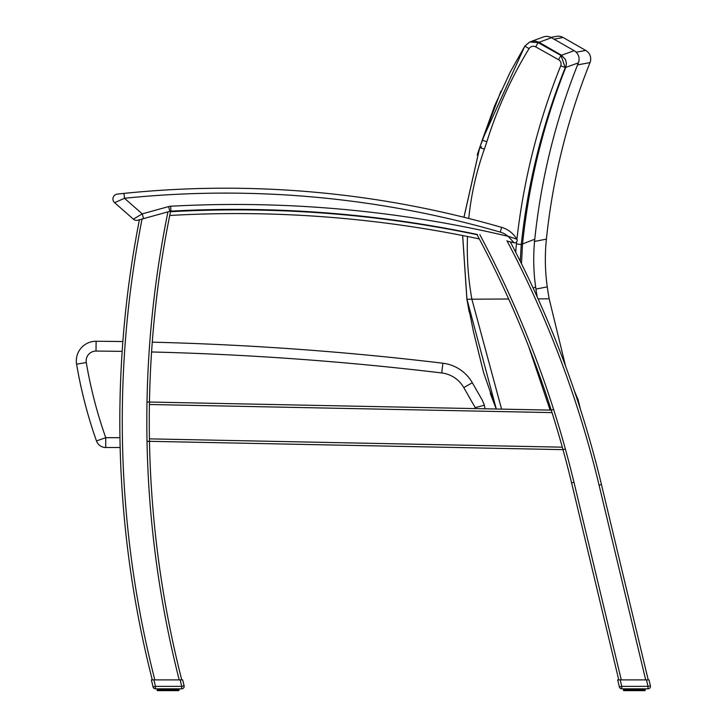 <?xml version="1.0" encoding="UTF-8"?>
<svg xmlns="http://www.w3.org/2000/svg" width="727" height="727" viewBox="0 0 727 727"><rect width="100%" height="100%" fill="white"/><g stroke="black" fill="none" stroke-linecap="round" stroke-linejoin="round"><path stroke-width="1.09" d="M105.742 447.505L120.155 447.505A1045.962 1045.962 0 0 0 152.297 679.89A1045.962 1045.962 0 0 1 120.155 447.505A1045.962 1045.962 0 0 0 152.297 679.89A1045.962 1045.962 0 0 1 139.42 219.763A1045.962 1045.962 0 0 0 122.863 341.563A3086.451 3086.451 0 0 0 96.1 341.263A19.638 19.638 0 0 0 76.599 364.182A462.072 462.072 0 0 0 96.482 440.953A9.815 9.815 0 0 0 105.742 447.505L120.155 447.505L105.742 447.505L105.742 437.681L96.482 440.953M484.991 408.792L484.391 405.212L482.464 400.504L472.314 382.738A39.276 39.276 0 0 0 442.888 363.218A3086.451 3086.451 0 0 0 152.279 342.163A1045.962 1045.962 0 0 1 169.727 215.474A1045.962 1045.962 0 0 1 170.363 212.348A1045.962 1045.962 0 0 1 170.481 211.739A1045.962 1045.962 0 0 1 170.6 211.175A1045.962 1045.962 0 0 0 170.481 211.739A1045.962 1045.962 0 0 1 170.6 211.175A1045.962 1045.962 0 0 0 170.481 211.739A1045.962 1045.962 0 0 1 170.6 211.175A4.907 4.907 0 0 1 170.945 211.148A1178.258 1178.258 0 0 1 477.448 234.494A1178.258 1178.258 0 0 0 170.945 211.148L170.672 206.241A9.815 9.815 0 0 0 168.591 206.586L142.247 213.883L133.35 219.136A4.907 4.907 0 0 0 137.903 220.181A4.907 4.907 0 0 1 133.35 219.136A4.907 4.907 0 0 0 137.903 220.181A4.907 4.907 0 0 1 133.35 219.136A4.907 4.907 0 0 0 137.903 220.181L139.42 219.763A1045.962 1045.962 0 0 0 122.863 341.563A1045.962 1045.962 0 0 1 139.42 219.763A1045.962 1045.962 0 0 0 152.297 679.89M501.575 409.128L471.878 299.197L466.888 299.215L469.16 311.847M577.356 64.93L590.006 62.622A9.815 9.815 0 0 0 585.762 50.445L576.157 52.208M590.006 62.622A660.08 659.634 173.6 0 0 546.404 239.138L534.136 241.5M538.08 298.861L549.167 298.806L565.579 366.126M535.944 289.073L547.267 286.883A339.127 339.127 0 0 0 549.167 298.806M546.404 239.138A196.372 196.372 0 0 0 547.267 286.883M554.001 39.167L563.089 37.477L585.762 50.445M563.089 37.477A9.815 9.815 0 0 0 556.2 36.395M490.234 393.198L496.223 409.019L483.591 372.551L473.995 333.829M574.285 390.681L578.165 399.914L577.402 399.95M151.579 351.968A3076.628 3076.628 0 0 1 441.725 372.96A29.453 29.453 0 0 1 463.79 387.6L475.231 407.638L484.391 405.212M472.314 382.738A39.276 39.276 0 0 0 442.888 363.218A39.276 39.276 0 0 1 472.314 382.738L463.79 387.6M476.903 234.376A1045.962 1045.962 0 0 1 477.066 234.694A1045.962 1045.962 0 0 1 477.666 235.812A1045.962 1045.962 0 0 1 479.32 238.929A1045.962 1045.962 0 0 1 562.998 449.649L562.316 447.178L562.998 449.649A1045.962 1045.962 0 0 1 571.595 482.873L618.759 679.89M385.646 219.354L389.545 219.863L385.646 219.354M385.328 223.025L388.927 223.489L385.328 223.025M253.432 210.003L257.358 210.067M456.956 234.43L458.737 234.776L456.956 234.43M316.781 216.31L314.964 216.192M316.263 212.584L315.055 212.502L316.263 212.584M186.875 210.93L190.801 210.775L186.875 210.93M187.175 214.601L190.801 214.456L187.175 214.601M152.279 342.163A1045.962 1045.962 0 0 1 169.727 215.474A1045.962 1045.962 0 0 1 170.481 211.739A1178.258 1178.258 0 0 1 477.066 234.694M553.583 409.383L551.248 410.128L552.029 412.6A1045.962 1045.962 0 0 0 551.248 410.128L149.453 402.04A1045.962 1045.962 0 0 0 181.75 679.89A1045.962 1045.962 0 0 1 149.471 441.316L562.998 449.649L565.37 448.995A1048.416 1048.416 0 0 0 481.492 237.784A1048.416 1048.416 0 0 0 479.838 234.657M648.211 679.89L601.456 484.564A1045.962 1045.962 0 0 0 510.336 241.891A1045.962 1045.962 0 0 1 601.456 484.564L599.066 485.136L645.685 679.89M149.444 439.626L149.426 439.044M552.029 412.6L149.417 404.494L149.453 402.04A1045.962 1045.962 0 0 1 169.727 215.474A1174.578 1174.578 0 0 1 479.32 238.929M170.609 211.121L139.42 219.763M181.75 679.89A1045.962 1045.962 0 0 1 149.471 441.316A1045.962 1045.962 0 0 0 181.75 679.89A1045.962 1045.962 0 0 1 149.471 441.316L147.018 441.371A1048.416 1048.416 0 0 0 179.215 679.89M253.369 213.683L257.149 213.747M459.555 231.177L457.628 230.813M447.296 232.631L445.515 232.304M447.977 229.005L446.042 228.66M326.568 217.019L328.377 217.164M328.768 213.502L326.814 213.347M468.751 218.463A296.534 293.526 -22.8 0 1 484.346 149.199A201.87 201.87 0 0 0 486.863 141.692A421.024 416.944 -23.9 0 1 529.029 48.645L524.83 46.092L510.327 71.909L494.769 105.479L482.201 140.238A196.962 196.962 -110 0 1 479.747 147.563L463.98 217.273L479.747 147.563A3818.631 498.431 89.7 0 1 481.565 146.845M462.672 235.539L466.943 299.215L496.287 409.019L483.528 372.397L473.586 332.266L466.943 299.215M529.029 48.645A4.962 4.907 -21.2 0 1 535.717 46.882L538.098 42.629L529.765 41.993L524.849 46.101M560.971 55.452L538.098 42.629A3922.792 512.026 -90.3 0 1 539.052 42.266L551.466 37.713L574.139 50.672L561.535 55.243A3909.724 510.318 89.7 0 0 560.971 55.452L558.581 59.714A4.962 4.907 -20.9 0 1 560.726 65.793L565.252 67.611L560.971 55.452M520.223 261.211L521.268 244.49C527.729 183.495 542.397 124.535 565.252 67.611A3897.529 508.727 -90.3 0 1 565.742 67.429L578.383 62.849A9.815 9.815 0 0 0 574.139 50.672M578.383 62.849A659.707 658.871 166 0 0 534.781 239.183L522.531 243.981A3721.404 485.745 89.7 0 0 521.268 244.49L516.415 243.981A203.033 201.134 156.3 0 0 515.725 252.287M486.863 141.692L482.174 140.229L524.83 46.092L529.538 42.084M469.633 299.206L508.691 299.006M533.127 288.028L535.654 287.029A338.6 338.6 0 0 0 537.198 296.907M534.781 239.183A196.372 196.372 0 0 0 535.654 287.029M551.466 37.713A9.815 9.815 0 0 0 543.033 37.086A9.815 9.815 0 0 1 550.848 37.386L556.419 36.35M528.565 346.261L550.112 410.11M143.564 218.609L142.247 213.883L124.481 198.28A987.693 987.693 0 0 1 500.285 232.104A21.101 21.101 0 0 1 508.1 236.311L516.833 239.174A2.454 2.454 0 0 1 514.134 242.809A1178.258 1178.258 0 0 0 507.164 241.128A1178.258 1178.258 0 0 1 514.134 242.809L508.1 236.311L514.134 242.809A2.454 2.454 0 0 0 516.833 239.174A26.008 26.008 0 0 0 501.657 227.387A26.008 26.008 0 0 1 516.833 239.174A26.008 26.008 0 0 0 501.657 227.387A992.6 992.6 0 0 0 123.981 193.4L117.301 194.109A4.907 4.907 -96.3 0 0 114.602 202.679A4.907 4.907 0 0 1 117.301 194.109A4.907 4.907 -96.3 0 0 114.602 202.679L124.481 198.28L123.981 193.4L117.301 194.109A4.907 4.907 -96.3 0 0 114.602 202.679A4.907 4.907 0 0 1 117.301 194.109A4.907 4.907 -96.3 0 0 114.602 202.679L114.993 202.497M118.446 193.982L119.691 193.845L118.446 193.982M121.127 193.691L123.935 193.4L121.127 193.691M170.672 206.241A1183.165 1183.165 0 0 1 508.1 236.311L508.118 236.311M169.9 211.312A4.907 4.907 0 0 1 170.945 211.148A4.907 4.907 0 0 0 169.9 211.312L168.591 206.586M114.602 202.679A4.907 4.907 -96.3 0 1 117.301 194.109A4.907 4.907 -96.3 0 0 114.602 202.679A4.907 4.907 0 0 1 117.301 194.109A4.907 4.907 -96.3 0 0 114.602 202.679A4.907 4.907 0 0 1 117.301 194.109A4.907 4.907 -96.3 0 0 114.602 202.679L133.35 219.136A4.907 4.907 0 0 0 137.903 220.181A4.907 4.907 0 0 1 133.35 219.136A4.907 4.907 0 0 0 137.903 220.181M153.897 679.89L151.37 679.89L153.061 686.942A2.454 2.454 0 0 0 155.451 688.823A2.454 2.454 0 0 1 153.061 686.942A2.454 2.454 0 0 0 155.451 688.823A2.454 2.454 0 0 1 153.061 686.942A2.454 2.454 0 0 0 155.451 688.823L181.705 688.823A2.454 2.454 0 0 0 184.095 685.797L182.677 679.89L153.897 679.89L155.451 686.37L153.061 686.942A2.454 2.454 0 0 0 155.451 688.823L155.451 686.37L181.705 686.37L181.705 688.823M173.099 688.823L172.981 690.65L171.781 690.65L172.981 690.65L171.781 690.65L172.981 690.65L171.781 690.65L171.972 688.823M170.954 688.823L170.909 690.65L167.392 690.65L168.709 690.65L167.392 690.65L167.437 688.823M160.204 688.823L160.594 690.65L162.339 690.65L159.713 690.65L160.594 690.65L159.44 690.259L159.44 688.823M157.005 688.823L157.395 690.65L157.023 688.823M157.141 688.823L157.541 690.65L159.177 690.65L158.195 690.259L158.195 688.823M164.129 688.823L164.329 690.65L163.13 690.65L163.002 688.823M178.56 690.65L177.588 690.65L178.96 690.259L178.96 688.823L178.56 690.65M176.661 688.823L176.397 690.65L173.771 690.65L174.035 688.823M177.915 688.823L177.588 690.65L175.516 690.65L176.843 690.65M175.034 688.823L174.834 690.65L170.909 690.65M174.716 688.823L174.716 690.259L175.907 690.259L174.171 690.259L174.171 688.823L173.78 690.65M166.365 688.823L166.483 690.65L165.202 690.65L166.483 690.65L165.202 690.65L165.156 688.823M620.204 679.89L617.677 679.89L619.377 686.942A2.454 2.454 0 0 0 621.758 688.823A2.454 2.454 0 0 1 619.377 686.942A2.454 2.454 0 0 0 621.758 688.823A2.454 2.454 0 0 1 619.377 686.942A2.454 2.454 0 0 0 621.758 688.823L648.011 688.823A2.454 2.454 0 0 0 650.401 685.797L648.984 679.89L620.204 679.89L621.758 686.37L619.377 686.942A2.454 2.454 0 0 0 621.758 688.823L621.758 686.37L648.011 686.37L648.011 688.823M639.415 688.823L639.287 690.65L638.288 690.259L640.078 690.65L640.351 688.823M637.261 688.823L637.216 690.65L635.934 690.65L638.088 690.65L638.288 688.823M634.98 688.823L635.016 690.65L633.708 690.65L635.016 690.65L633.708 690.65L635.016 690.65L633.708 690.65L633.744 688.823M624.048 688.823L624.457 690.65L626.928 690.65L625.574 690.65L626.901 690.65L625.756 690.259L625.756 688.823M642.977 688.823L643.159 690.65L634.962 690.65M645.04 688.823L645.04 690.259L644.095 690.65L644.867 690.65M644.222 688.823L644.276 690.65M642.668 688.823L642.704 690.65L643.904 690.65L643.604 688.823L643.604 690.259L642.704 690.65L640.478 690.259L640.478 688.823L640.087 690.65L638.088 690.65M641.35 688.823L641.141 690.65L641.868 690.65M641.032 688.823L641.141 690.65L642.15 690.259L642.15 688.823M632.672 688.823L632.799 690.65L631.509 690.65L631.463 688.823M630.445 688.823L630.636 690.65L633.708 690.65M628.382 688.823L628.646 690.65L630.636 690.65L629.437 690.65L629.309 688.823M623.721 690.65L623.33 688.823L623.711 690.65M177.588 690.65L177.297 688.823L177.297 690.259L176.397 690.65M168.673 688.823L168.709 690.65L167.401 690.65L169.618 690.65L169.745 688.823M165.456 688.823L165.456 690.259L163.939 690.259L164.329 690.65L162.066 690.259L163.13 690.65L163.321 688.823M159.713 690.65L158.813 690.259L159.713 690.65M643.949 688.823L643.904 690.65L644.576 690.65M155.451 688.823A2.454 2.454 0 0 1 153.061 686.942A2.454 2.454 0 0 0 155.451 688.823A2.454 2.454 0 0 1 153.061 686.942A2.454 2.454 0 0 0 155.451 688.823A2.454 2.454 0 0 1 153.061 686.942A2.454 2.454 0 0 0 155.451 688.823M158.759 688.823L159.258 690.65M158.468 688.823L158.468 690.259L158.813 688.823L159.177 690.65L158.513 690.65M157.841 690.65L157.368 690.259L158.195 690.259M178.269 690.65L178.351 688.823M179.087 690.259L179.087 688.823M168.391 688.823L168.709 690.65L169.982 690.259L169.982 688.823M167.71 688.823L167.392 690.65L167.71 690.259L166.129 690.259L166.129 688.823M157.55 690.65L157.368 688.823M160.267 688.823L160.204 690.259L161.276 690.65L161.067 688.823M162.066 688.823L162.33 690.65L161.385 690.259L161.385 688.823M621.758 688.823A2.454 2.454 0 0 1 619.377 686.942A2.454 2.454 0 0 0 621.758 688.823A2.454 2.454 0 0 1 619.377 686.942A2.454 2.454 0 0 0 621.758 688.823A2.454 2.454 0 0 1 619.377 686.942A2.454 2.454 0 0 0 621.758 688.823M634.707 688.823L634.707 690.259L636.289 690.259L635.934 690.65M627.701 688.823L627.701 690.259L628.246 690.259L628.246 688.823L628.646 690.65L626.928 690.65M626.583 688.823L626.51 690.259L626.492 688.823L626.51 690.259L627.583 690.65M623.457 690.259L623.457 688.823L623.457 690.259L624.157 690.65L623.684 688.823M645.022 690.65L645.412 688.823L645.003 690.65M632.799 690.65L631.463 690.65M629.382 690.65L631.772 690.259L631.772 688.823M626.901 690.65L625.574 690.65M624.457 690.65L624.502 688.823M160.622 690.65L161.276 690.65M157.732 688.823L157.741 690.65M173.099 690.259L172.163 690.259L172.163 688.823M623.857 690.65L624.638 690.65M639.097 688.823L639.287 690.65M626.02 690.65L624.784 690.259L624.784 688.823M119.955 437.681L105.742 437.681A452.249 452.249 0 0 1 86.277 362.537A9.815 9.815 0 0 1 96.028 351.086A3076.628 3076.628 0 0 1 122.163 351.377M76.599 364.182L86.277 362.537M475.231 407.638L475.231 408.601M442.888 363.218L441.725 372.96M96.1 341.263L96.028 351.086M170.481 211.739A1045.962 1045.962 0 0 1 170.6 211.175M506.946 240.719A1043.509 1043.509 0 0 1 599.066 485.136M621.276 679.89L573.976 482.301A1048.416 1048.416 0 0 0 565.37 448.995M573.976 482.301L571.595 482.873M562.316 447.178L149.426 438.863M149.453 402.04L146.999 401.995A1048.416 1048.416 0 0 0 147.018 441.371M167.955 211.857A1048.416 1048.416 0 0 0 167.319 214.983A1048.416 1048.416 0 0 0 146.999 401.995M154.824 679.89A1043.509 1043.509 0 0 1 142.065 219.027M484.346 149.199L479.72 147.554L500.939 91.175M471.878 299.197A296.534 293.526 -22.8 0 1 467.506 236.493M535.717 46.882L558.581 59.714M560.726 65.793A667.786 661.779 153.2 0 0 516.924 239.347M516.633 241.946A667.786 661.779 153.2 0 0 516.415 243.981M529.719 42.012L534.972 41.003L539.052 42.266L561.535 55.243L565.515 59.614L566.433 63.494L565.742 67.429L566.433 63.494L565.515 59.614L561.535 55.243M521.477 263.728L522.531 243.981C528.892 183.131 543.296 124.281 565.742 67.429M500.285 232.104L501.657 227.387A992.6 992.6 0 0 0 123.981 193.4M642.668 690.259L642.15 690.259L642.214 688.823L641.823 690.65M184.095 685.797L181.705 686.37L180.151 679.89M175.907 688.823L175.907 690.259L175.834 688.823M177.633 688.823L177.633 690.259L178.351 690.259M178.733 688.823L178.733 690.259L178.497 688.823M157.15 688.823L157.15 690.259M157.759 688.823L157.759 690.259M172.781 688.823L172.781 690.259M176.361 688.823L176.361 690.259M157.732 690.259L157.614 688.823M160.185 688.823L160.185 690.259L159.749 688.823M162.066 690.259L161.939 688.823L161.939 690.259M163.939 688.823L163.939 690.259M170.645 688.823L170.645 690.259M650.401 685.797L648.011 686.37L646.457 679.89M639.097 690.259L638.479 690.259L638.479 688.823M644.804 688.823L644.804 690.259L645.267 688.823L644.876 690.65M624.066 688.823L624.066 690.259M625.12 688.823L625.12 690.259L625.12 688.823M626.056 688.823L626.056 690.259L627.383 690.259L627.383 688.823M628.382 690.259L629.627 690.259L629.627 688.823M632.435 688.823L632.435 690.259L634.026 690.259L634.026 688.823M636.289 688.823L636.289 690.259L636.052 688.823M624.048 690.259L623.92 688.823M630.254 688.823L630.254 690.259M636.952 688.823L636.952 690.259M463.935 217.264L479.711 147.572L477.185 154.978M462.617 235.53L466.998 299.824M479.711 147.572L480.72 144.682M578.165 399.914L580.564 409.683M462.626 235.53L466.898 299.215M530.864 41.575L543.205 37.022M524.83 46.092L529.765 41.993M174.834 690.65L175.561 690.65L174.834 690.65M179.096 690.259L179.096 688.823M175.925 690.259L175.925 688.823M177.343 688.823L176.934 690.65M178.369 690.259L178.369 688.823M164.329 690.65L163.075 690.65M643.659 688.823L643.241 690.65M625.075 688.823L625.484 690.65L624.829 690.65"/></g></svg>
